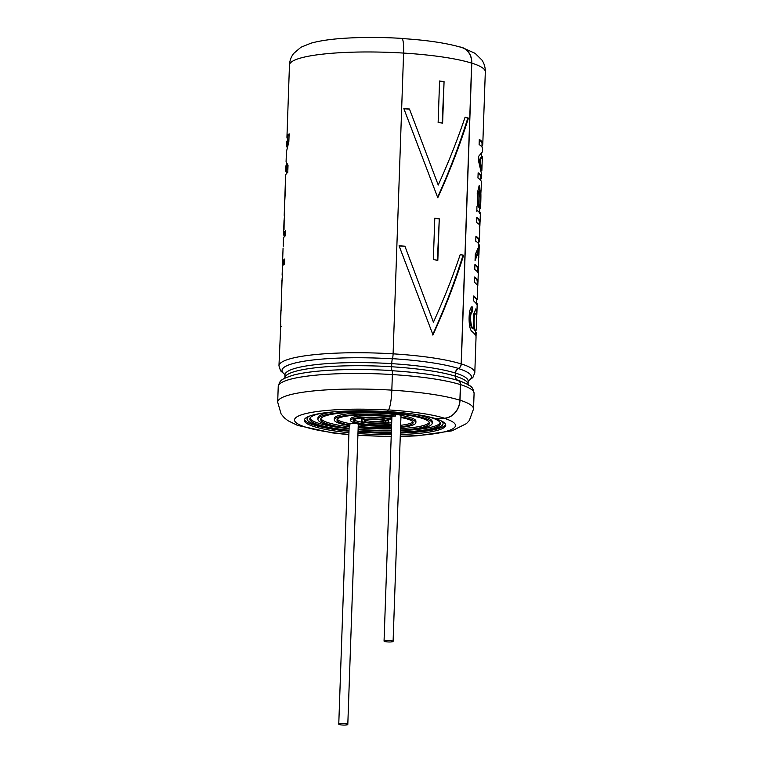 <?xml version="1.0" encoding="UTF-8"?>
<svg xmlns="http://www.w3.org/2000/svg" width="763" height="763" viewBox="0 0 763 763"><rect width="100%" height="100%" fill="white"/><g stroke="black" fill="none" stroke-linecap="round" stroke-linejoin="round"><path stroke-width="1.14" d="M386.021 641.75A4.521 0.744 2 0 1 384.056 641.063A4.521 0.744 2 0 1 388.605 640.481A4.521 0.744 2 0 1 393.098 641.378A4.521 0.744 2 0 1 390.675 641.96A4.521 0.744 2 0 1 386.021 641.75M340.727 724.85A4.521 0.744 2 0 1 338.762 724.163A4.521 0.744 2 0 1 343.312 723.572A4.521 0.744 2 0 1 347.804 724.478A4.521 0.744 2 0 1 345.381 725.05A4.521 0.744 2 0 1 340.727 724.85M349.912 425.125A38.102 6.285 2 0 1 336.979 419.927A38.102 6.285 2 0 1 392.783 416.283A4.521 0.744 2 0 1 395.329 416.093L395.377 414.605A40.83 6.743 2 0 0 334.318 418.343L334.261 419.831A40.83 6.743 2 0 0 349.196 425.592A4.521 0.744 2 0 1 349.196 425.496A4.521 0.744 2 0 1 349.912 425.125L349.959 423.637A4.521 0.744 2 0 1 355.053 423.503A4.521 0.744 2 0 1 358.286 424.333L347.804 724.478M395.377 414.605A4.521 0.744 2 0 1 400.956 415.425L400.899 416.913A4.521 0.744 2 0 1 400.937 417.008L393.098 641.378M349.034 430.265A65.322 10.777 2 0 1 338.057 428.882A65.322 10.777 2 0 1 309.778 418.973A65.322 10.777 2 0 1 321.213 413.327M425.611 416.14A65.322 10.777 2 0 1 440.346 423.532A65.322 10.777 2 0 1 400.413 432.058M391.352 432.259A65.322 10.777 2 0 1 358.047 431.095M349.015 430.752A68.05 11.235 2 0 1 336.521 429.207A68.05 11.235 2 0 1 307.06 418.877A68.05 11.235 2 0 1 309.177 416.236M441.148 420.842A68.05 11.235 2 0 1 443.074 423.627A68.05 11.235 2 0 1 400.394 432.545M391.333 432.716A68.05 11.235 2 0 1 358.038 431.553M348.996 428.768A65.322 10.777 2 0 1 338.114 427.404A65.322 10.777 2 0 1 309.959 418.238M440.222 422.788A65.322 10.777 2 0 1 400.546 430.57M307.06 418.877L307.117 417.399A68.05 11.235 2 0 1 307.136 417.151M443.112 421.901A68.05 11.235 2 0 1 443.122 422.149L443.074 423.627M349.101 428.272A54.44 8.984 2 0 1 344.227 427.614A54.44 8.984 2 0 1 320.66 419.354A54.44 8.984 2 0 1 375.377 412.278A54.44 8.984 2 0 1 429.474 423.16A54.44 8.984 2 0 1 400.48 430.065M391.419 430.389A54.44 8.984 2 0 1 358.114 429.226M349.082 428.777A57.158 9.433 2 0 1 342.682 427.929A57.158 9.433 2 0 1 317.942 419.259A57.158 9.433 2 0 1 375.396 411.829A57.158 9.433 2 0 1 432.192 423.246A57.158 9.433 2 0 1 400.461 430.57M391.4 430.857A57.158 9.433 2 0 1 358.105 429.693M349.149 426.784A54.44 8.984 2 0 1 344.275 426.126A54.44 8.984 2 0 1 320.88 418.62M429.311 422.406A54.44 8.984 2 0 1 400.527 428.577M391.467 428.901A54.44 8.984 2 0 1 358.171 427.738M317.942 419.259L317.99 417.771A57.158 9.433 2 0 1 333.87 411.839M413.775 414.137A57.158 9.433 2 0 1 432.239 421.767L432.192 423.246M400.918 417.514A38.102 6.285 2 0 1 413.145 422.588A38.102 6.285 2 0 1 400.594 426.794M391.514 427.49A38.102 6.285 2 0 1 358.219 426.326M400.899 416.913A40.83 6.743 2 0 1 415.864 422.683A40.83 6.743 2 0 1 400.575 427.385M391.505 427.986A40.83 6.743 2 0 1 358.2 426.822M412.907 421.834A38.102 6.285 2 0 1 400.642 425.306M391.572 426.002A38.102 6.285 2 0 1 358.267 424.838M400.956 415.425A40.83 6.743 2 0 1 415.921 421.195L415.864 422.683M391.638 424.152A21.774 3.596 2 0 1 362.73 423.799A21.774 3.596 2 0 1 353.307 420.499A21.774 3.596 2 0 1 367.728 417.619A21.774 3.596 2 0 1 391.8 419.526M391.61 424.8A24.492 4.044 2 0 1 361.185 424.114A24.492 4.044 2 0 1 350.589 420.403A24.492 4.044 2 0 1 365.401 417.208A24.492 4.044 2 0 1 391.82 418.877M367.776 422.902A21.774 3.596 2 0 1 362.778 422.311A21.774 3.596 2 0 1 353.803 419.764M391.686 422.664A21.774 3.596 2 0 1 382.225 423.408M350.589 420.403L350.637 418.916A24.492 4.044 2 0 1 365.458 415.721A24.492 4.044 2 0 1 391.867 417.39M368.901 422.53A10.892 1.793 2 0 1 364.189 420.871A10.892 1.793 2 0 1 375.129 419.459A10.892 1.793 2 0 1 385.944 421.634A10.892 1.793 2 0 1 380.098 423.017A10.892 1.793 2 0 1 368.901 422.53M367.356 422.845A13.61 2.251 2 0 1 361.462 420.785A13.61 2.251 2 0 1 375.148 419.011A13.61 2.251 2 0 1 388.663 421.729A13.61 2.251 2 0 1 381.357 423.465A13.61 2.251 2 0 1 367.356 422.845M385 420.861A10.892 1.793 2 0 1 368.949 421.042A10.892 1.793 2 0 1 365.181 420.165M361.462 420.785L361.519 419.297A13.61 2.251 2 0 1 367.966 417.619M382.406 418.124A13.61 2.251 2 0 1 388.72 420.241L388.663 421.729M334.261 419.831A40.83 6.743 2 0 1 395.329 416.093M349.959 423.637A38.102 6.285 2 0 1 337.275 419.192M432.564 334.976C444.676 308.185 454.815 281.642 462.979 255.338A97.082 16.023 -178 0 0 460.232 254.556M463.618 255.3A97.836 16.147 2 0 0 460.299 254.365C452.736 276.788 443.78 299.392 433.432 322.186L404.915 246.201A97.836 16.147 2 0 0 399.068 245.791L432.993 334.89C445.182 308.109 455.397 281.585 463.618 255.3L462.979 255.338M409.521 109.157L438.229 185.028L409.521 109.157A97.082 16.023 -178 0 0 403.913 108.756M409.712 109.042A97.836 16.147 2 0 0 403.856 108.632L437.781 197.731C449.97 170.95 460.184 144.417 468.415 118.141A97.836 16.147 2 0 0 465.087 117.206C457.523 139.619 448.577 162.233 438.229 185.028M433.346 259.63L434.796 218.142A97.836 16.147 2 0 1 439.278 218.809L437.828 260.297A97.836 16.147 2 0 0 433.346 259.63M386.87 411.476A70.768 11.683 2 0 1 415.11 414.328A70.768 11.683 2 0 1 435.978 418.734L444.4 418.2A17.291 14.65 -72.5 0 0 459.889 400.222L460.432 384.628A4.664 3.949 -72.5 0 0 457.905 380.46A4.807 4.073 107.5 0 1 455.301 376.169L455.406 373.059A4.807 4.073 107.5 0 1 458.325 368.424A4.664 3.949 -72.5 0 0 461.157 363.913L471.658 63.129A17.291 14.65 -72.5 0 0 461.958 47.583C447.07 43.119 427.013 40.105 401.777 38.541M442.616 123.129L444.066 81.641A97.836 16.147 2 0 0 439.583 80.983L438.134 122.471A97.836 16.147 2 0 1 442.616 123.129M477.218 281.957L477.934 281.986A97.988 16.176 -178 0 0 477.991 281.499A97.988 16.176 -178 0 0 474.491 276.998L474.319 281.957L477.581 285.476L477.6 292.754L477.218 299.277L473.833 295.901L473.661 300.851L477.113 304.447L477.218 303.579L476.818 315.157L475.854 308.843L473.375 314.9L473.68 328.147C471.162 330.36 468.892 313.402 472.392 311.876L472.755 307.146L471.343 306.926M473.68 328.147L472.946 328.147C470.437 330.331 468.196 313.469 471.677 311.895L472.03 307.155L472.755 307.146C468.616 304.866 467.709 326.44 471.467 331.018C474.853 333.765 476.36 335.892 475.998 337.408M471.677 311.895L472.392 311.876M476.217 332.334L476.217 332.458A97.988 16.176 -178 0 0 476.217 332.334L475.463 332.306A97.235 16.052 2 0 1 475.463 332.43L475.368 334.909M475.444 332.906L476.15 332.935A97.988 16.176 -178 0 0 476.217 332.458M476.15 332.935L476.026 336.435M477.934 281.986L477.8 285.753M477.657 269.52L478.363 269.549A97.988 16.176 -178 0 0 478.43 269.062A97.988 16.176 -178 0 0 474.929 264.561L474.758 269.52A97.988 16.176 -178 0 1 478.248 274.022L477.991 281.499M478.363 269.549L478.229 273.536M478.782 257.76L478.868 244.15L478.258 244.141M478.592 242.691A97.988 16.176 -178 0 0 479.412 240.717A97.988 16.176 -178 0 0 475.912 236.225L475.74 241.175A97.988 16.176 -178 0 1 478.172 243.159L478.496 247.174L475.282 254.441L475.063 260.584L478.706 251.342L478.43 269.062M478.926 254.632L479.24 245.676A97.988 16.176 -178 0 0 478.868 244.15M480.547 178.523L481.3 178.561A97.988 16.176 -178 0 0 481.625 177.331A97.988 16.176 -178 0 0 478.134 172.829L477.953 177.97A97.988 16.176 -178 0 1 481.453 182.471L480.862 193.573C481.062 195.748 480.604 211.599 480.232 207.984L480.48 194.46L479.183 185.504L477.218 193.63L477.924 205.762L476.961 206.182L476.789 211.294L477.686 210.683L480.309 213.526L480.394 212.801L480.07 221.88A97.988 16.176 -178 0 0 476.57 217.379L476.398 222.3C479.259 224.675 480.328 222.72 479.565 235.462L479.412 240.717M480.413 208.385L479.479 207.965L480.413 208.385M477.533 205.762L476.961 206.182M479.307 222.329L480.013 222.357A97.988 16.176 -178 0 0 480.07 221.88M480.013 222.357L479.879 226.086M481.968 145.895A97.988 16.176 -178 0 0 482.798 143.921A97.988 16.176 -178 0 0 479.298 139.419L479.116 144.541A97.988 16.176 -178 0 1 482.617 149.033L482.521 151.751L478.706 156.224L478.544 160.955L481.72 174.727L481.625 177.331M480.003 159.934L482.35 156.587L481.873 170.483L480.003 159.934L479.269 159.934L481.596 156.558L481.701 153.783M286.716 163.721L285.944 165.819L286.783 168.299A97.988 16.176 -178 0 0 285.782 170.492A97.988 16.176 -178 0 0 286.459 172.514M287.861 139.915L286.602 146.906L286.764 142.195A97.988 16.176 -178 0 1 287.861 139.915L288.605 139.963L287.46 145.361M284.046 220.536L284.036 229.491L284.189 218.79A97.988 16.176 -178 0 1 284.523 218.056L284.675 213.583A97.988 16.176 -178 0 0 284.217 215.042L285.6 175.633A97.988 16.176 -178 0 1 287.775 172.4L288.023 165.294L286.087 161.594L286.43 151.732L288.843 141.823L289.12 133.859A97.988 16.176 -178 0 0 286.945 137.082A97.988 16.176 -178 0 0 287.632 139.114M285.534 187.832L284.666 202.796L285.248 185.762M284.217 215.042A97.988 16.176 -178 0 0 284.57 216.52M283.273 246.23L283.388 238.838A97.988 16.176 -178 0 1 285.572 235.605L285.744 230.655A97.988 16.176 -178 0 0 283.559 233.879A97.988 16.176 -178 0 0 284.246 235.91M283.712 259.897L283.54 264.847A97.988 16.176 -178 0 1 284.58 263.95L284.752 259A97.988 16.176 -178 0 0 283.712 259.897L284.456 259.945A97.235 16.052 2 0 1 284.733 259.678M282.93 263.702A97.988 16.176 -178 0 1 282.577 262.224A97.988 16.176 -178 0 1 283.025 260.774L282.854 265.724A97.988 16.176 -178 0 0 282.405 267.174L282.138 274.661A97.988 16.176 -178 0 0 282.491 276.139M282.138 274.661A97.988 16.176 -178 0 1 282.596 273.211L282.434 277.675A97.988 16.176 -178 0 0 282.119 278.361L280.526 324.761A97.988 16.176 -178 0 1 280.813 324.17L278.953 365.83A97.988 16.176 -178 0 1 393.098 353.841A4.816 0.763 93.5 0 1 392.411 358.82A4.654 0.734 -86.5 0 0 391.743 363.636L391.638 366.745A4.654 0.734 -86.5 0 0 392.001 370.58A4.816 0.763 93.5 0 1 392.373 374.557L391.829 390.141A17.444 2.747 93.5 0 1 388.338 410.074L386.727 411.61A70.768 11.683 -178 0 0 304.294 420.27A70.768 11.683 -178 0 0 348.949 432.716M282.711 280.097L281.948 280.135L281.48 293.421L281.948 280.135M471.658 63.129A97.836 16.147 2 0 0 403.598 53.076A97.988 16.176 -178 0 0 289.463 65.036C289.702 60.611 291.113 56.748 293.698 53.448L300.908 47.268L310.884 43.214C319.983 40.677 331.791 38.989 346.307 38.15C363.751 37.129 382.244 37.206 401.786 38.388A17.444 2.747 93.5 0 1 403.598 53.057L393.098 353.841A97.836 16.147 2 0 1 461.157 363.913M459.965 46.972A17.444 14.774 107.5 0 1 462.006 47.44A17.444 14.774 107.5 0 1 471.792 63.119L461.281 363.913A4.816 4.082 107.5 0 1 458.363 368.558A4.654 3.949 -72.5 0 0 455.54 373.05L455.435 376.169A4.654 3.949 -72.5 0 0 457.953 380.317A4.816 4.082 107.5 0 1 460.566 384.619L460.022 400.213A17.444 14.774 107.5 0 1 444.39 418.353L435.978 418.734M357.971 433.508A70.768 11.683 -178 0 0 391.266 434.672M400.327 434.509A70.768 11.683 -178 0 0 445.735 425.21A70.768 11.683 -178 0 0 435.969 418.887M304.456 419.536A70.768 11.683 -178 0 0 348.996 431.238M358.019 432.02A70.768 11.683 -178 0 0 391.324 433.184M400.375 433.031A70.768 11.683 -178 0 0 445.621 424.466M281.681 310.026L280.898 310.198L280.393 324.666L280.507 326.516L281.261 326.535M284.456 259.945L284.303 264.16M285.715 231.332A97.235 16.052 -178 0 0 284.313 233.907L284.217 236.864M289.101 134.536A97.235 16.052 -178 0 0 287.699 137.111L287.584 140.22M286.764 163.797L287.527 168.346L286.783 168.299M287.527 168.346A97.235 16.052 -178 0 0 286.535 170.511L286.421 173.659M481.081 168.051L479.269 159.934M481.93 147.011L482.044 143.892A97.235 16.052 -178 0 0 479.278 139.906M480.766 180.44L480.881 177.302A97.235 16.052 -178 0 0 478.115 173.315M479.164 226.058L479.917 226.086M479.221 224.761L479.317 221.852A97.235 16.052 -178 0 0 476.56 217.865M479.202 190.95L477.867 191.933C476.541 197.798 478.124 208.08 479.107 207.336L479.851 207.345L479.917 197.941L479.202 190.95L478.601 191.933C477.266 197.846 478.878 208.108 479.851 207.345M477.867 191.933L478.601 191.933M478.544 244.141L478.659 240.698A97.235 16.052 -178 0 0 475.902 236.702M475.111 259.172L477.953 251.323L478.706 251.342M478.248 251.332L478.239 248.013M477.571 271.99L477.676 269.043A97.235 16.052 -178 0 0 474.91 265.047M477.133 284.408L477.237 281.471A97.235 16.052 -178 0 0 474.472 277.484M477.218 299.268L476.465 299.249L474.424 296.836M475.463 332.306L475.521 330.722M475.559 330.398C473.852 331.056 473.384 312.84 475.692 313.965C477.361 310.665 476.465 330.923 475.912 330.741L475.559 330.398M475.912 330.732L474.815 330.379C473.108 331.018 472.659 312.84 474.948 313.965L475.692 313.965M437.352 197.817C449.464 171.026 459.603 144.484 467.776 118.179A97.082 16.023 -178 0 0 465.02 117.397M468.415 118.141L467.776 118.179M404.915 246.201L433.432 322.186M404.733 246.315A97.082 16.023 -178 0 0 399.125 245.915M437.39 260.221L439.278 218.809M438.83 218.895A97.082 16.023 -178 0 0 434.786 218.294M442.178 123.062L444.066 81.641M443.618 81.727A97.082 16.023 -178 0 0 439.583 81.136M468.215 381.014L472.869 377.513L474.805 372.668A97.988 16.176 -178 0 0 461.281 363.913M482.798 143.921L485.316 71.884A97.988 16.176 -178 0 0 471.792 63.119M392.449 358.686A94.726 15.632 2 0 1 458.325 368.424M391.743 363.655A91.522 15.107 2 0 1 455.406 373.059M391.61 366.765A91.522 15.107 2 0 1 455.301 376.169M392.087 370.732A94.726 15.632 2 0 1 457.905 380.46M392.373 374.576A97.836 16.147 2 0 1 460.432 384.628M391.829 390.17A97.836 16.147 2 0 1 459.889 400.222M388.472 409.931A80.544 13.295 2 0 1 444.4 418.2M392.411 358.82A94.774 15.641 -178 0 0 284.933 374.461M468.244 380.871A94.774 15.641 -178 0 0 458.363 368.558M391.743 363.636A91.674 15.126 -178 0 0 284.961 374.852L284.78 373.994M468.425 380.413L468.186 381.242A91.674 15.126 -178 0 0 455.54 373.05M391.638 366.745A91.674 15.126 -178 0 0 284.847 377.962L284.961 374.852M468.186 381.242L468.081 384.361A91.674 15.126 -178 0 0 455.435 376.169M392.001 370.58A94.774 15.641 -178 0 0 293.135 375.177C279.659 379.736 280.174 380.403 278.228 386.545A97.988 16.176 -178 0 1 392.373 374.557M400.251 436.493L416.665 435.864L451.887 430.866L466.498 423.57L469.321 420.527L473.537 408.968L474.081 393.384C472.583 387.127 473.136 386.498 460.013 381.004A94.774 15.641 -178 0 0 457.953 380.317M474.081 393.384A97.988 16.176 -178 0 0 460.566 384.619M391.829 390.141A97.988 16.176 -178 0 0 277.684 402.13L278.228 386.545M473.537 408.968A97.988 16.176 -178 0 0 460.022 400.213M388.338 410.074A80.544 13.295 -178 0 0 296.988 416.817A80.544 13.295 -178 0 0 348.882 434.433M357.914 435.158A80.544 13.295 -178 0 0 391.209 436.322M400.26 436.226A80.544 13.295 -178 0 0 444.39 418.353M349.196 425.496L338.762 724.163M391.915 416.188L384.056 641.063M474.805 372.668L476.055 336.922M282.577 262.224L283.063 248.08M283.559 233.879L284.027 220.612M285.782 170.492L285.944 165.819M286.945 137.082L289.463 65.036M284.952 374.614L280.555 370.799L278.953 365.83M284.847 377.962L284.618 378.801M468.081 384.361L468.253 385.21M277.684 402.13L281.108 413.985L284.275 417.762L287.87 420.651L297.532 425.401L332.525 432.917L348.872 434.7M357.904 435.406L391.2 436.57M485.316 71.884C485.373 67.44 484.238 63.491 481.892 60.019L475.13 53.353L462.006 47.44M284.799 220.545L284.046 220.526M476.951 210.683L477.686 210.683M479.555 213.497L480.309 213.526M479.66 212.257L479.793 208.366M476.36 304.427L477.113 304.447M476.474 303.34L476.617 299.258M280.393 324.666L280.898 310.198"/></g></svg>
